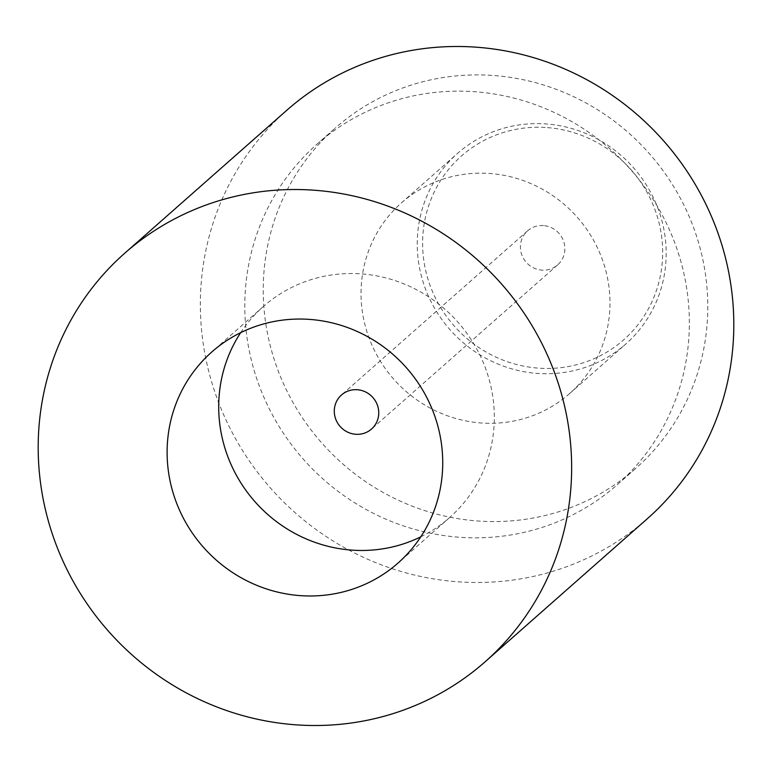 <?xml version="1.0" encoding="UTF-8"?>
<svg xmlns="http://www.w3.org/2000/svg" width="772" height="772" viewBox="0 0 772 772"><rect width="100%" height="100%" fill="white"/><g stroke="black" fill="none" stroke-linecap="round" stroke-linejoin="round"><path stroke-width="0.58" stroke-dasharray="3.86 2.9" d="M286.894 110.193A272.4 262.239 -131.4 0 0 216.585 397.011A272.4 262.239 -131.4 0 0 456.348 581.673A272.4 262.239 48.6 0 0 647.264 518.784M316.925 144.239A226.997 218.534 -131.4 0 1 476.025 91.829A226.997 218.534 48.6 0 1 675.828 245.718A226.997 218.534 48.6 0 1 617.233 484.739A226.997 218.534 48.6 0 1 458.134 537.148A226.997 218.534 -131.4 0 1 258.33 383.259A226.997 218.534 -131.4 0 1 316.925 144.239L335.357 127.988A226.997 218.534 -131.4 0 0 276.762 366.999A226.997 218.534 -131.4 0 0 476.565 520.897A226.997 218.534 48.6 0 0 635.665 468.488A226.997 218.534 48.6 0 0 694.26 229.467A226.997 218.534 48.6 0 0 494.456 75.579A226.997 218.534 -131.4 0 0 335.357 127.988M401.421 202.901A127.119 122.381 -131.4 0 1 490.519 173.546A127.119 122.381 48.6 0 1 602.411 259.73A127.119 122.381 48.6 0 1 569.591 393.575A127.119 122.381 48.6 0 1 480.502 422.921A127.119 122.381 -131.4 0 1 368.611 336.746A127.119 122.381 -131.4 0 1 401.421 202.901L457.632 153.329A127.119 122.381 48.6 0 1 546.721 123.983A127.119 122.381 48.6 0 1 658.612 210.158A127.119 122.381 48.6 0 1 625.803 344.003A127.119 122.381 48.6 0 1 536.704 373.358A127.119 122.381 48.6 0 1 424.812 287.174A127.119 122.381 48.6 0 1 457.632 153.329M547.464 127.621A122.584 118.01 48.6 0 1 662.569 257.25A122.584 118.01 48.6 0 1 537.804 368.09A122.584 118.01 48.6 0 1 422.699 238.461A122.584 118.01 48.6 0 1 547.464 127.621M543.527 225.588A22.697 21.857 -131.4 0 0 527.623 230.828A22.697 21.857 -131.4 0 0 521.756 254.731A22.697 21.857 -131.4 0 0 541.741 270.123A22.697 21.857 -131.4 0 0 557.654 264.883A22.697 21.857 -131.4 0 0 563.512 240.98A22.697 21.857 -131.4 0 0 543.527 225.588M420.759 536.849A140.745 135.486 48.6 0 0 449.613 517.558A140.745 135.486 48.6 0 0 485.935 369.373A140.745 135.486 48.6 0 0 362.058 273.954A140.745 135.486 -131.4 0 0 263.426 306.455A140.745 135.486 -131.4 0 0 240.671 332.664M617.233 484.739L635.665 468.488M569.591 393.575L625.803 344.003M527.623 230.828L341.504 394.974M557.654 264.883L371.535 429.029M263.426 306.455L211.827 351.955M449.613 517.558L398.014 563.068"/><path stroke-width="1.16" d="M485.105 661.807A272.4 262.239 48.6 0 0 555.415 374.989A272.4 262.239 48.6 0 0 315.651 190.327A272.4 262.239 -131.4 0 0 124.736 253.216A272.4 262.239 -131.4 0 0 54.426 540.033A272.4 262.239 -131.4 0 0 294.19 724.696A272.4 262.239 48.6 0 0 485.105 661.807L647.264 518.784A272.4 262.239 48.6 0 0 717.574 231.967A272.4 262.239 48.6 0 0 477.81 47.304A272.4 262.239 -131.4 0 0 286.894 110.193L124.736 253.216M310.46 319.463A140.745 135.486 -131.4 0 0 211.827 351.955A140.745 135.486 -131.4 0 0 175.495 500.15A140.745 135.486 -131.4 0 0 299.372 595.559A140.745 135.486 -131.4 0 0 398.014 563.068A140.745 135.486 -131.4 0 0 434.346 414.873A140.745 135.486 -131.4 0 0 310.46 319.463M357.407 389.735A22.697 21.857 -131.4 0 0 341.504 394.974A22.697 21.857 -131.4 0 0 335.637 418.878A22.697 21.857 -131.4 0 0 355.622 434.269A22.697 21.857 48.6 0 0 371.535 429.029A22.697 21.857 48.6 0 0 377.392 405.126A22.697 21.857 48.6 0 0 357.407 389.735M240.671 332.664A140.745 135.486 -131.4 0 0 234.215 471.152A140.745 135.486 -131.4 0 0 350.97 550.05A140.745 135.486 48.6 0 0 420.759 536.849"/></g></svg>
